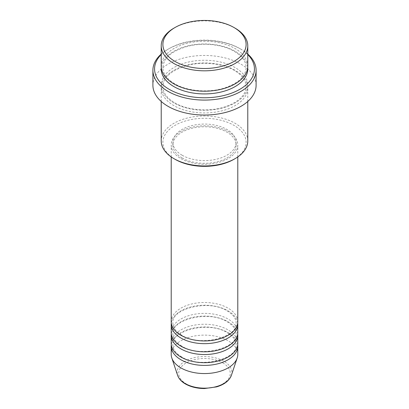 <?xml version="1.0" encoding="UTF-8"?>
<svg xmlns="http://www.w3.org/2000/svg" width="409" height="409" viewBox="0 0 409 409"><rect width="100%" height="100%" fill="white"/><g stroke="black" fill="none" stroke-linecap="round" stroke-linejoin="round"><path stroke-width="0.31" stroke-dasharray="2.04 1.53" d="M237.787 321.725A33.287 19.218 0 0 0 228.038 308.13A33.287 19.218 0 0 0 191.76 303.964A33.287 19.218 0 0 0 171.213 321.725M237.706 323.084A33.287 19.218 0 0 0 228.038 310.85A33.287 19.218 0 0 0 192.859 306.433A33.287 19.218 0 0 0 171.294 323.084M237.787 332.594A33.287 19.218 0 0 0 228.038 319.005A33.287 19.218 0 0 0 191.76 314.838A33.287 19.218 0 0 0 171.213 332.594M237.706 333.954A33.287 19.218 0 0 0 228.038 321.725A33.287 19.218 0 0 0 192.859 317.307A33.287 19.218 0 0 0 171.294 333.954M237.787 343.468A33.287 19.218 0 0 0 228.038 329.879A33.287 19.218 0 0 0 191.76 325.712A33.287 19.218 0 0 0 171.213 343.468M237.706 344.828A33.287 19.218 0 0 0 228.038 332.594A33.287 19.218 0 0 0 192.859 328.182A33.287 19.218 0 0 0 171.294 344.828M175.078 159.316A41.611 24.024 180 0 1 175.078 125.338A41.611 24.024 180 0 1 233.922 125.338A41.611 24.024 180 0 1 233.922 159.316M247.777 140.967A43.277 24.985 0 0 0 235.103 123.298A43.277 24.985 0 0 0 187.941 117.884A43.277 24.985 0 0 0 161.223 140.967M247.777 54.555A49.934 28.829 0 0 0 239.812 48.553A49.934 28.829 0 0 0 239.807 48.553L240.988 49.233A51.6 29.791 180 0 1 247.777 54.075M247.777 66.217A43.277 24.985 0 0 0 235.103 48.553A43.277 24.985 0 0 0 187.941 43.134A43.277 24.985 0 0 0 161.223 66.217M235.103 70.297A43.277 24.985 0 0 0 187.941 64.883A43.277 24.985 0 0 0 161.223 87.966A43.277 24.985 0 0 0 173.897 105.634A43.277 24.985 0 0 0 221.059 111.049A43.277 24.985 0 0 0 247.777 87.966A43.277 24.985 0 0 0 235.103 70.297M180.962 158.636A33.287 19.218 0 0 0 217.24 162.802A33.287 19.218 0 0 0 237.787 145.047A33.287 19.218 0 0 0 228.038 131.453A33.287 19.218 0 0 0 191.76 127.286A33.287 19.218 0 0 0 171.213 145.047A33.287 19.218 0 0 0 180.962 158.636M182.138 157.956A31.626 18.257 0 0 0 216.601 161.913A31.626 18.257 0 0 0 236.126 145.047A31.626 18.257 0 0 0 226.862 132.133A31.626 18.257 0 0 0 192.399 128.175A31.626 18.257 0 0 0 172.874 145.047A31.626 18.257 0 0 0 182.138 157.956M182.138 155.236A31.626 18.257 0 0 0 216.601 159.198A31.626 18.257 0 0 0 236.126 142.327A31.626 18.257 0 0 0 226.862 129.418A31.626 18.257 0 0 0 192.399 125.456A31.626 18.257 0 0 0 172.874 142.327A31.626 18.257 0 0 0 182.138 155.236M256.1 85.246A51.6 29.791 0 0 0 240.988 64.182A51.6 29.791 0 0 0 184.756 57.725A51.6 29.791 0 0 0 152.9 85.246M237.787 354.342A33.287 19.218 0 0 0 228.038 340.748A33.287 19.218 0 0 0 191.76 336.581A33.287 19.218 0 0 0 171.213 354.342M173.897 28.165A43.277 24.985 180 0 1 235.103 28.165M161.223 54.075A51.6 29.791 180 0 1 168.012 49.233A51.6 29.791 180 0 1 240.988 49.233L239.812 48.553A49.934 28.829 0 0 0 169.188 48.553A49.934 28.829 0 0 0 161.223 54.555M222.721 362.849A25.767 14.877 180 0 1 222.721 383.887A25.767 14.877 180 0 1 186.279 383.887A25.767 14.877 180 0 1 186.279 362.849A25.767 14.877 180 0 1 222.721 362.849M231.382 375.355A27.377 15.808 0 0 0 223.856 361.183A27.377 15.808 0 0 0 191.663 358.402A27.377 15.808 0 0 0 177.618 375.355M161.289 67.577A43.277 24.985 180 0 1 189.035 45.603A43.277 24.985 180 0 1 235.103 51.268A43.277 24.985 180 0 1 247.711 67.577M235.103 67.577A43.277 24.985 0 0 0 173.897 67.577A43.277 24.985 0 0 0 173.897 102.915A43.277 24.985 0 0 0 235.103 102.915A43.277 24.985 0 0 0 235.103 67.577M181.79 335.232C175.855 331.607 172.879 327.558 172.874 323.084C170.732 308.826 208.958 298.923 227.21 310.932C233.145 314.557 236.121 318.606 236.126 323.084C238.268 337.338 200.042 347.241 181.79 335.232M181.79 346.101C175.855 342.481 172.879 338.427 172.874 333.954C170.732 319.7 208.958 309.797 227.21 321.806C233.145 325.431 236.121 329.48 236.126 333.954C238.268 348.212 200.042 358.115 181.79 346.101M181.79 356.975C175.855 353.35 172.879 349.301 172.874 344.828C170.732 330.569 208.958 320.666 227.21 332.675C233.145 336.3 236.121 340.354 236.126 344.828C238.268 359.082 200.042 368.984 181.79 356.975M174.73 83.804C166.887 79.049 162.94 73.646 162.889 67.577C163.508 57.684 172.24 50.471 189.086 45.936C204.275 42.367 222.956 44.642 234.27 51.355C242.113 56.105 246.06 61.514 246.111 67.577C245.799 76.018 238.953 82.71 225.574 87.649C209.679 93.165 187.491 91.447 174.73 83.804M234.27 70.379C222.956 63.671 204.275 61.391 189.086 64.965C172.24 69.494 163.508 76.708 162.889 86.606C162.94 92.669 166.887 98.078 174.73 102.833C187.491 110.476 209.679 112.189 225.574 106.677C238.953 101.739 245.799 95.046 246.111 86.606C246.06 80.542 242.113 75.133 234.27 70.379M237.787 156.933L237.787 145.047M236.126 145.047L236.126 142.327M247.777 101.468L247.777 87.966M161.223 101.468L161.223 87.966M172.874 145.047L172.874 142.327M171.213 156.933L171.213 145.047M169.188 48.553L168.012 49.233"/><path stroke-width="0.61" d="M171.213 156.933L171.213 321.725A33.287 19.218 0 0 0 180.962 335.314A33.287 19.218 0 0 0 217.24 339.48A33.287 19.218 0 0 0 237.787 321.725L237.787 156.933M171.294 323.084A33.287 19.218 0 0 0 171.213 324.439A33.287 19.218 0 0 0 180.962 338.033A33.287 19.218 0 0 0 217.24 342.2A33.287 19.218 0 0 0 237.787 324.439A33.287 19.218 0 0 0 237.706 323.084M171.213 324.439L171.213 332.594A33.287 19.218 0 0 0 180.962 346.188A33.287 19.218 0 0 0 217.24 350.355A33.287 19.218 0 0 0 237.787 332.594L237.787 324.439M171.294 333.954A33.287 19.218 0 0 0 171.213 335.314A33.287 19.218 0 0 0 180.962 348.903A33.287 19.218 0 0 0 217.24 353.069A33.287 19.218 0 0 0 237.787 335.314A33.287 19.218 0 0 0 237.706 333.954M171.213 335.314L171.213 343.468A33.287 19.218 0 0 0 180.962 357.057A33.287 19.218 0 0 0 217.24 361.224A33.287 19.218 0 0 0 237.787 343.468L237.787 335.314M171.294 344.828A33.287 19.218 0 0 0 171.213 346.188A33.287 19.218 0 0 0 180.962 359.777A33.287 19.218 0 0 0 217.24 363.944A33.287 19.218 0 0 0 237.787 346.188A33.287 19.218 0 0 0 237.706 344.828M175.078 61.462A41.611 24.024 0 0 0 233.922 61.462A41.611 24.024 0 0 0 233.922 27.485L235.103 28.165A43.277 24.985 180 0 1 247.777 45.834A43.277 24.985 180 0 1 221.059 68.916A43.277 24.985 180 0 1 173.897 63.502A43.277 24.985 180 0 1 161.223 45.834A43.277 24.985 180 0 1 173.897 28.165L175.078 27.485A41.611 24.024 0 0 0 175.078 61.462M235.103 158.636L233.922 159.316A41.611 24.024 180 0 1 175.078 159.316L173.897 158.636A43.277 24.985 0 0 0 235.103 158.636A43.277 24.985 0 0 0 247.777 140.967L247.777 101.468M161.223 54.555A49.934 28.829 0 0 0 169.193 89.326A49.934 28.829 0 0 0 234.873 91.82A49.934 28.829 0 0 0 247.777 54.555M247.777 54.075A51.6 29.791 180 0 1 256.1 70.297A51.6 29.791 180 0 1 224.244 97.817A51.6 29.791 180 0 1 168.012 91.36A51.6 29.791 180 0 1 152.9 70.297A51.6 29.791 180 0 1 161.223 54.075M161.223 45.834L161.223 66.217A43.277 24.985 0 0 0 173.897 83.886A43.277 24.985 0 0 0 221.059 89.305A43.277 24.985 0 0 0 247.777 66.217L247.777 45.834M152.9 70.297L152.9 85.246A51.6 29.791 0 0 0 168.012 106.309A51.6 29.791 0 0 0 224.244 112.772A51.6 29.791 0 0 0 256.1 85.246L256.1 70.297M171.213 346.188L171.213 354.342A33.287 19.218 0 0 0 171.811 357.982A33.287 19.218 0 0 0 180.962 367.931A33.287 19.218 0 0 0 214.255 372.717A33.287 19.218 0 0 0 237.189 357.982A33.287 19.218 0 0 0 237.787 354.342L237.787 346.188M235.103 28.165L233.922 27.485A41.611 24.024 0 0 0 175.078 27.485M161.223 101.468L161.223 140.967A43.277 24.985 0 0 0 173.897 158.636L175.078 159.316M185.144 383.535A27.377 15.808 0 0 0 212.522 387.471A27.377 15.808 0 0 0 231.382 375.355C229.331 380.682 224.418 384.521 216.627 386.873L204.449 388.55C197.128 388.489 190.793 386.96 185.446 383.969C181.438 381.653 178.83 378.78 177.618 375.355A27.377 15.808 0 0 0 185.144 383.535M247.711 67.577A43.277 24.985 180 0 1 222.143 91.754A43.277 24.985 180 0 1 173.897 86.606A43.277 24.985 180 0 1 161.289 67.577M231.382 375.355L237.189 357.982M177.618 375.355L171.811 357.982"/></g></svg>

